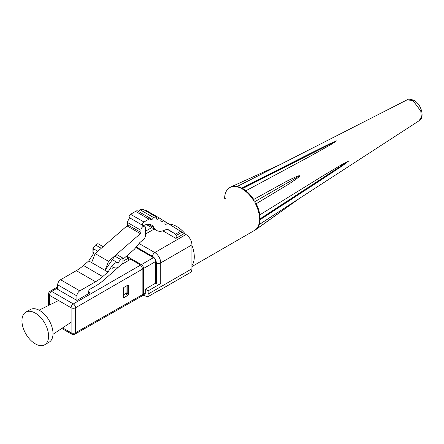 <?xml version="1.0" encoding="UTF-8"?>
<svg xmlns="http://www.w3.org/2000/svg" width="444" height="444" viewBox="0 0 444 444"><rect width="100%" height="100%" fill="white"/><g stroke="black" fill="none" stroke-linecap="round" stroke-linejoin="round"><path stroke-width="0.67" d="M148.135 224.248L153.863 227.55A16.733 9.663 -60 0 0 151.504 225.025A16.733 9.663 -60 0 0 143.889 225.447A2.059 1.188 -60 0 1 142.951 225.497A2.059 1.188 -60 0 1 142.635 223.848A2.059 1.188 -60 0 1 143.984 222.028L148.995 219.136A20.94 12.088 -60 0 1 150.449 218.381A2.059 1.188 120 0 0 150.86 219.58A2.059 1.188 120 0 0 152.281 219.192A2.059 1.188 120 0 0 153.308 217.388A20.94 12.088 -60 0 1 156.66 217.183L143.257 209.44A20.94 12.088 120 0 0 139.899 209.646A2.059 1.188 -60 0 1 138.7 211.594M153.308 217.388L139.899 209.646M150.449 218.381L137.046 210.639A20.94 12.088 120 0 0 135.592 211.394L130.575 214.291A2.059 1.188 120 0 0 129.232 216.106A2.059 1.188 120 0 0 129.548 217.76L142.951 225.497M146.281 210.495A20.94 12.088 120 0 0 146.059 210.362A20.94 12.088 120 0 0 145.588 210.106L158.991 217.849A20.94 12.088 -60 0 1 159.463 218.098A20.94 12.088 -60 0 1 159.69 218.232L161.25 219.214A2.059 1.188 120 0 0 161.228 221.634A2.059 1.188 120 0 0 163.264 220.479L161.205 219.292M156.66 217.183A2.059 1.188 120 0 0 156.837 219.208A2.059 1.188 120 0 0 158.991 217.849M145.588 210.106A2.059 1.188 -60 0 1 145.277 210.606M163.264 220.479L165.362 221.8A2.059 1.188 120 0 0 165.34 224.214A2.059 1.188 120 0 0 167.377 223.066L184.26 233.572L175.924 238.389C177.139 237.473 177.228 236.53 176.185 235.542L175.38 234.26A2.059 1.188 120 0 0 175.053 233.822L169.164 230.125A10.467 6.044 120 0 0 169.053 230.059A10.467 6.044 120 0 0 164.585 230.181A18.876 10.9 120 0 1 156.521 230.403L146.326 224.52M153.863 227.55A18.876 10.9 120 0 0 156.521 230.403M165.318 221.878L167.377 223.066M185.981 234.565A8.408 4.856 60 0 1 191.925 244.866L160.739 262.87A8.408 4.856 60 0 0 154.795 252.569L185.981 234.565L184.26 233.572M191.925 268.759L148.152 294.033A8.408 4.856 -120 0 1 147.303 297.075L159.896 289.804A8.408 4.856 60 0 1 159.002 290.609L190.182 272.605A8.408 4.856 60 0 0 191.925 268.759L191.925 244.866M148.152 294.033L148.152 290.837L160.739 283.566A3.13 1.809 180 0 1 156.31 283.566L156.31 262.87A3.13 1.809 0 0 0 160.739 262.87L160.739 283.566M142.18 295.887A3.13 1.809 -120 0 0 142.929 295.748L144.616 294.777A3.13 1.809 -120 0 0 145.266 293.34L145.266 289.166L148.152 290.837M147.303 297.075L143.967 295.149M145.266 289.166L155.639 283.178L156.31 283.566M141.358 264.635L153.424 257.67A3.13 1.809 60 0 1 155.639 261.505L143.573 268.47A3.13 1.809 60 0 0 141.358 264.635L126.551 256.088M155.639 283.178L155.639 261.505M153.424 257.67L135.814 247.502M142.929 295.748A3.13 1.809 -120 0 0 143.573 294.317L143.573 268.47M123.266 294.705L125.38 293.928L126.029 293.273L126.029 286.191M127.195 285.525L127.195 292.602A0.827 0.477 60 0 1 127.023 292.979L125.38 293.928M142.868 294.433L142.213 295.871L74.864 334.188A3.13 1.809 60.4 0 0 75.524 332.75L142.868 294.433L142.868 268.881L140.648 265.046L130.636 259.263L121.14 264.785M125.985 256.577L128.538 258.053L128.538 259.723A2.059 1.188 120 0 1 128.377 260.573M123.854 287.44L128.005 285.059L128.594 285.398L128.594 294.283L128.005 295.288L123.854 297.669L123.266 297.33L123.266 288.45L123.854 287.44M128.005 285.059L128.594 285.398L128.005 285.059M123.854 297.669L123.266 297.33L123.854 297.669M91.642 262.604L88.728 260.922L83.466 265.495A41.214 23.798 -60 0 1 76.312 270.657L60.573 279.742A4.124 2.381 120 0 0 57.659 284.793L57.659 289.338L76.895 300.444L76.895 295.898A4.124 2.381 -60 0 1 79.809 290.848L95.549 281.762A41.214 23.798 120 0 0 102.703 276.601L107.959 272.028L105.045 270.346L108.541 261.333L95.138 253.596L91.642 262.604L105.045 270.346L114.78 256.099L120.607 259.463L122.944 258.119L122.944 263.22L118.004 267.51L118.004 262.931L120.607 259.463M103.102 246.664L97.88 243.645L95.543 244.994L92.94 248.457L92.94 253.041L93.512 253.496M130.658 218.398A3.13 1.809 -60 0 0 127.545 222.533L127.545 224.725A1.071 0.616 -60 0 1 126.973 225.907L95.138 253.596M108.541 261.333L140.382 233.644A1.071 0.616 120 0 0 140.953 232.467L140.953 230.275A3.13 1.809 120 0 1 142.319 227.123A3.13 1.809 120 0 1 144.733 226.285L143.512 225.58M122.944 261.305L128.538 258.053M120.024 265.751L103.458 280.392A41.214 23.798 -60 0 1 96.304 285.548L90.126 289.116A2.226 1.288 120 0 0 88.672 291.075A2.226 1.288 120 0 0 89.011 292.862A2.226 1.288 120 0 0 90.132 292.746L76.895 300.444M97.813 251.271L92.94 248.457L94.117 250.954L92.885 254.634L88.728 260.922M101.243 248.285L95.543 244.994M122.944 258.119L117.111 254.751L114.78 256.099M118.004 267.51C116.028 266.683 114.064 266.983 112.116 268.415L112.116 265.74C114.108 263.131 116.073 262.199 118.004 262.931L112.177 259.562M112.116 265.74L107.959 272.028M122.944 259.229L134.31 249.339L139.81 242.613L143.712 239.216A3.13 1.809 120 0 0 145.382 235.775L145.382 227.717A3.13 1.809 120 0 0 144.733 226.285M259.796 214.879L322.311 176.196L341.763 164.619L348.285 161.322L342.374 165.801L324.753 177.511L260.018 219.763C259.657 224.642 257.97 228.111 254.939 230.153L254.889 230.186A24.731 14.28 -120 0 0 259.562 219.78L260.739 218.515L259.562 218.481L260.012 217.055C259.723 212.515 258.364 207.892 255.938 203.169L254.889 202.68L255.616 201.226L253.99 201.132L254.096 199.978C251.221 195.515 247.891 192.03 244.106 189.51L242.646 189.183L243.201 188.151L241.519 188.534A24.731 14.28 -120 0 0 230.175 187.379L229.276 187.895A24.731 14.28 -120 0 0 224.609 198.302L225.763 198.324M256.221 203.724L287.607 184.798C295.92 179.448 299.922 176.457 299.606 175.83L255.616 201.226L299.606 175.83C299.189 175.263 294.6 177.234 285.836 181.735L253.757 199.456M259.046 224.703L299.484 198.385M237.063 186.53L280.131 164.602M245.887 190.781L310.561 156.033L330.375 144.899L336.513 140.931L329.759 143.784L310.622 153.263L241.764 188.151C237.362 186.019 233.516 185.753 230.231 187.351L230.175 187.379M280.097 164.619L230.886 186.952L280.153 164.596M254.889 230.186L299.578 198.324M35.265 313.07A18.837 10.872 60 0 1 47.569 329.664A18.837 10.872 60 0 1 44.683 344.76A18.837 10.872 60 0 1 35.265 343.828A18.837 10.872 60 0 1 22.96 327.228A18.837 10.872 60 0 1 25.846 312.138A18.837 10.872 60 0 1 35.265 313.07M25.846 312.138L30.275 309.579A18.837 10.872 60 0 1 39.694 310.511A18.837 10.872 60 0 1 51.998 327.111A18.837 10.872 60 0 1 49.112 342.202L44.683 344.76M148.995 219.136L135.592 211.394M143.984 222.028L130.575 214.291M175.053 233.822L167.76 229.609M180.497 231.307L175.38 234.26M181.979 232.201L176.185 235.542M175.924 238.389L162.848 230.841M154.162 229.043L145.382 234.11M156.31 262.87A5.278 3.047 -120 0 0 152.581 256.404A3.13 1.809 -60 0 1 154.795 252.569L139.083 243.501M152.581 256.404L136.241 246.975M143.573 294.317L145.266 293.34M127.195 292.602L126.029 293.273M128.538 259.518L129.371 260.001M74.864 334.188A3.13 3.13 0 0 1 71.75 334.182A3.13 1.809 -60 0 1 71.101 332.745A3.13 1.809 0 0 0 75.524 332.75L75.524 307.759L142.868 268.881M57.659 286.846L50.094 291.281A3.13 1.809 59.6 0 1 51.665 291.431A3.13 1.809 120 0 0 49.462 295.26L49.462 305.022M62.648 327.866L71.101 332.745L71.101 307.759L49.462 295.26A3.13 1.809 180 0 1 48.54 293.984L48.54 305.478M57.659 287.923L51.665 291.431L73.31 303.924A3.13 1.809 -60 0 0 71.101 307.759A3.13 1.809 0 0 0 75.524 307.759A3.13 1.793 60 0 0 73.31 303.924L140.648 265.046M128.594 294.283L126.679 293.179M128.005 295.288L125.513 293.85M102.703 276.601L83.466 265.495M127.545 224.725L140.953 232.467M140.382 233.644L126.973 225.907M60.573 279.742L79.809 290.848M76.895 295.898L57.659 284.793M95.549 281.762L76.312 270.657M88.55 291.836L90.132 292.746M127.545 222.533L140.953 230.275M412.942 100.555L407.104 99.856C408.019 98.801 410.356 99.006 414.108 100.472C421.55 104.401 424.941 117.86 419.147 120.724L421.339 116.944L420.768 111.011L412.942 100.555M253.99 201.132A24.731 14.28 -120 0 0 242.646 189.183M169.12 224.159A24.731 14.28 60 0 1 176.801 226.54A24.731 14.28 60 0 1 185.575 234.332M260.739 218.409L348.285 161.266M336.558 140.959L243.295 188.201M336.463 140.903L243.201 188.151M260.739 218.515L348.285 161.372M255.666 229.753L299.517 198.363M259.562 218.481A24.731 14.28 -120 0 0 254.889 202.68M191.925 255.683A23.082 13.326 60 0 1 191.925 257.936M191.925 245.332A24.731 14.28 60 0 1 191.925 265.595M159.463 218.098L146.059 210.362M151.698 227.622L145.382 231.269M159.002 290.609L157.531 291.17M71.75 334.182L61.799 328.432M50.094 291.281A3.13 3.13 0 0 0 48.54 293.984M407.104 99.856L237.107 186.541M253.752 199.45L255.106 198.668M255.616 229.787L191.925 266.555M257.576 202.952L256.227 203.729M419.147 120.724L259.08 224.603M58.564 300.516L39.066 310.167M71.101 322.233L52.997 334.299"/></g></svg>
